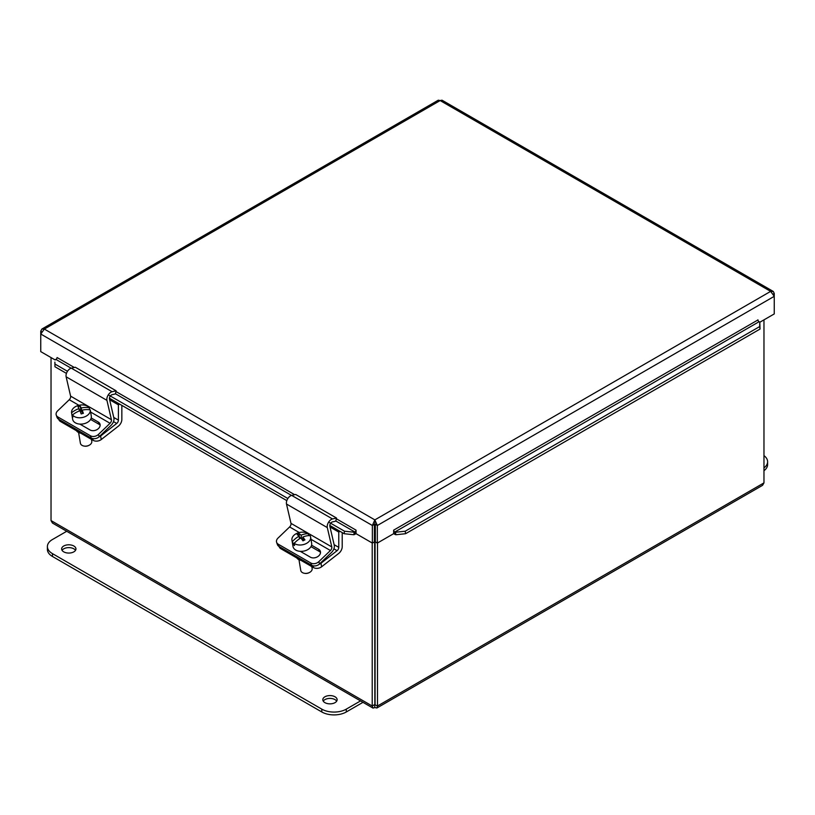 <?xml version="1.0" encoding="UTF-8"?>
<svg xmlns="http://www.w3.org/2000/svg" width="815" height="815" viewBox="0 0 815 815"><rect width="100%" height="100%" fill="white"/><g stroke="black" fill="none" stroke-linecap="round" stroke-linejoin="round"><path stroke-width="1.22" d="M63.733 546.009A7.152 4.136 180 0 1 71.526 545.113A7.152 4.136 180 0 1 75.948 548.933A7.152 4.136 180 0 1 68.786 553.059A7.152 4.136 180 0 1 61.634 548.933A7.152 4.136 180 0 1 63.733 546.009M75.51 550.339A7.152 4.136 0 0 0 63.733 548.831A7.152 4.136 0 0 0 62.062 550.339M324.9 696.794A7.152 4.136 180 0 1 332.703 695.898A7.152 4.136 180 0 1 337.125 699.718A7.152 4.136 180 0 1 329.963 703.854A7.152 4.136 180 0 1 322.811 699.718A7.152 4.136 180 0 1 324.9 696.794M336.687 701.134A7.152 4.136 0 0 0 324.9 699.627A7.152 4.136 0 0 0 323.239 701.134M360.546 700.91L346.283 709.142A17.309 9.994 180 0 1 321.803 709.142L52.466 553.64A17.309 9.994 180 0 1 47.392 546.57A17.309 9.994 180 0 1 52.466 539.51L66.718 531.278M47.392 546.57L47.392 549.402A17.309 9.994 0 0 0 52.466 556.472L321.803 711.974A17.309 9.994 0 0 0 346.283 711.974L362.991 702.326M763.971 455.626A17.309 9.994 180 0 1 767.608 461.759A17.309 9.994 180 0 1 763.971 467.881M763.971 470.713A17.309 9.994 0 0 0 767.608 464.581L767.608 461.759M58.812 419.307L58.812 419.297A5.766 3.861 -9.5 0 0 60.483 421.498L93.134 440.345A5.766 3.861 -9.5 0 0 101.233 439.56L100.632 436.005A5.766 3.861 170.5 0 1 98.829 437.013M121.843 405.371L121.843 419.481A5.817 3.362 -60 0 1 118.44 426.123L101.233 439.56M76.437 430.707A7.946 5.308 -9.5 0 0 80.736 433.193M100.632 436.005L116.708 423.454A2.914 1.681 120 0 0 118.409 420.132L118.409 404.831L119.662 404.108M109.648 399.768L118.409 404.831M279.178 546.529L279.178 546.539A5.766 3.861 -9.5 0 0 280.849 548.729L313.5 567.576A5.766 3.861 -9.5 0 0 321.599 566.792L321.008 563.236A5.766 3.861 170.5 0 1 319.195 564.245M342.208 532.602L342.208 546.712A5.817 3.362 -60 0 1 338.806 553.354L321.599 566.792M296.803 557.929A7.946 5.308 -9.5 0 0 301.102 560.414M321.008 563.236L337.074 550.685A2.914 1.681 120 0 0 338.775 547.364L338.775 532.063L340.028 531.339M330.014 526.999L338.775 532.063M98.442 434.436A5.766 4.207 161.1 0 1 90.485 435.791L91.26 438.032A5.766 4.207 -18.9 0 0 99.216 436.677L98.442 434.436L110.066 423.28A2.914 1.681 120 0 0 111.421 419.705L106.938 400.359A5.817 3.362 -60 0 1 112.124 391.73L116.127 390.803L115.424 393.92L112.062 394.694A2.914 1.681 120 0 0 109.475 399.014L113.886 418.034A5.817 3.362 -60 0 1 111.176 425.196L99.216 436.677M57.845 416.944A5.766 4.207 161.1 0 1 56.255 415.1L57.03 417.341A5.766 4.207 -18.9 0 0 58.609 419.185L57.845 416.944L90.485 435.791M58.609 419.185L91.26 438.032M116.127 390.803L75.316 367.239L71.312 368.166A5.817 3.362 120 0 0 66.127 376.805L70.61 396.141A2.914 1.681 -60 0 1 69.255 399.727L57.631 410.872A5.766 4.207 161.1 0 0 56.255 415.1M91.209 417.973L98.279 422.048A6.143 4.483 161.1 0 1 99.96 424.014A6.143 4.483 161.1 0 1 97.179 429.515A6.143 4.483 161.1 0 1 90.037 429.963L79.89 424.106M100.143 425.206A6.143 4.483 -18.9 0 0 99.043 424.289L90.608 419.419M318.808 561.657A5.766 4.207 161.1 0 1 310.851 563.022L311.625 565.264A5.766 4.207 -18.9 0 0 319.582 563.899L318.808 561.657L330.432 550.512A2.914 1.681 120 0 0 331.787 546.926L327.304 527.59A5.817 3.362 -60 0 1 332.489 518.951L336.493 518.024L335.79 521.142L332.428 521.916A2.914 1.681 120 0 0 329.841 526.235L334.252 545.255A5.817 3.362 -60 0 1 331.542 552.427L319.582 563.899M278.21 544.175A5.766 4.207 161.1 0 1 276.621 542.332L277.395 544.573A5.766 4.207 -18.9 0 0 278.974 546.417L278.21 544.175L310.851 563.022M278.974 546.417L311.625 565.264M336.493 518.024L295.682 494.471L291.678 495.398A5.817 3.362 120 0 0 286.493 504.027L290.986 523.362A2.914 1.681 -60 0 1 289.62 526.948L277.997 538.104A5.766 4.207 161.1 0 0 276.621 542.332M311.575 545.194L318.645 549.279A6.143 4.483 161.1 0 1 320.336 551.235A6.143 4.483 161.1 0 1 317.544 556.747A6.143 4.483 161.1 0 1 310.403 557.185L300.256 551.327M320.509 552.427A6.143 4.483 -18.9 0 0 319.419 551.521L310.973 546.641M90.577 411.83A9.454 6.326 170.5 0 1 90.597 411.942A9.454 6.326 170.5 0 1 90.618 412.054L90.251 409.894A17.186 12.602 156.3 0 0 82.152 410.149A17.237 2.129 74.1 0 1 83.375 413.327A16.28 11.94 156.3 0 0 81.164 413.959A17.237 2.129 -105.9 0 0 79.952 410.77A17.186 12.602 156.3 0 0 72.515 414.967L72.871 417.117A9.454 6.326 170.5 0 1 71.944 415.069A9.454 6.326 170.5 0 1 71.934 414.957L71.567 412.808A17.186 12.602 -23.7 0 1 79.004 408.621A17.237 2.129 -105.9 0 0 78.016 406.767A16.28 11.94 -23.7 0 1 80.216 406.135A17.237 2.129 74.1 0 1 81.215 407.989A17.186 12.602 -23.7 0 1 89.304 407.745L89.65 409.792M82.712 413.49L82.152 410.149M81.215 407.989L81.897 412.105L80.797 409.588L79.249 410.037M82.458 411.952L81.897 412.105M72.83 414.703L71.934 414.957M79.401 410.964L79.004 408.621M80.216 406.135L80.797 409.588M71.567 412.808A9.454 6.326 170.5 0 1 78.332 405.463A9.454 6.326 170.5 0 1 89.304 407.745M90.251 409.894A9.454 6.326 170.5 0 1 83.497 417.239A9.454 6.326 170.5 0 1 72.515 414.967M91.453 439.377L91.779 441.292A5.766 3.861 170.5 0 1 89.141 445.255A5.766 3.861 170.5 0 1 84.169 446.08A5.766 3.861 170.5 0 1 80.39 443.197L78.607 432.51M84.169 446.08L84.699 446.162A4.615 3.087 -9.5 0 0 88.672 445.499L89.141 445.255M90.597 411.942L91.3 416.139A9.454 6.326 170.5 0 1 83.018 423.932A9.454 6.326 170.5 0 1 72.647 419.267L71.944 415.069M294.806 542.719L292.809 543.697L292.453 541.547A17.186 11.675 -43.1 0 1 299.095 536.168A17.237 5.206 -116.1 0 0 297.18 534.671A16.28 11.064 -43.1 0 1 299.156 533.703L299.288 537.37M299.533 538.786L299.095 536.168M299.156 533.703A17.237 5.206 63.9 0 1 301.071 535.2L301.723 539.133M300.643 538.124L299.737 537.156M301.071 535.2A17.186 11.675 -43.1 0 1 308.365 533.764L308.681 535.618M303.078 538.674L301.835 539.286M294.184 543.401A9.454 6.326 170.5 0 0 306.022 543.646A9.454 6.326 170.5 0 0 310.607 537.024A9.454 6.326 170.5 0 0 310.108 535.618A17.186 11.675 136.9 0 0 302.803 537.054A17.237 5.206 63.9 0 1 304.942 539.876A16.28 11.064 136.9 0 0 302.966 540.844A17.237 5.206 -116.1 0 0 300.827 538.022A17.186 11.675 136.9 0 0 294.184 543.401L294.551 545.551A9.454 6.326 170.5 0 1 292.809 543.697M303.404 540.61L302.803 537.054M292.453 541.547A9.454 6.326 170.5 0 1 291.953 540.141A9.454 6.326 170.5 0 1 297.516 533.091A9.454 6.326 170.5 0 1 308.365 533.764M311.819 566.608L312.145 568.513A5.766 3.861 170.5 0 1 309.506 572.476A5.766 3.861 170.5 0 1 309.343 572.558A5.766 3.861 170.5 0 1 304.545 573.312A5.766 3.861 170.5 0 1 300.755 570.418L298.973 559.732M304.545 573.312L305.065 573.393A4.615 3.087 -9.5 0 0 308.905 572.792A4.615 3.087 -9.5 0 0 309.038 572.721L309.506 572.476M310.607 537.024L311.666 543.371A9.454 6.326 170.5 0 1 307.082 549.993A9.454 6.326 170.5 0 1 293.013 546.488L291.953 540.141M372.211 542.994L372.211 706.004L373.046 708.092L374.849 707.532L374.625 704.608L377.498 706.004L377.498 542.994M763.971 319.867L763.971 482.877L762.565 485.322L376.887 708.001L377.498 706.004L763.971 482.877M375.083 704.608L375.083 530.341M372.822 708.001L52.435 523.026L51.029 520.571L51.029 357.561M374.849 704.741L374.625 530.341M374.849 707.532L376.887 708.001M374.625 704.608L372.211 706.004L51.029 520.571M374.391 530.208L374.849 523.403M54.89 362.125L54.962 366.76L54.89 362.125M55.237 359.619L55.878 359.384A1.447 0.835 120 0 0 57.07 357.53L74.297 367.473M55.308 364.254L67.482 371.283M108.293 394.847L287.848 498.505M328.659 522.069L344.49 531.207L344.134 533.713L353.853 534.742L354.209 532.236L344.49 531.207M354.209 532.236L354.851 531.991A1.447 0.835 120 0 0 356.043 530.147L356.053 533.662L372.363 543.085L372.363 525.492L40.75 334.028L44.356 329.077L41.922 329.026L40.75 331.155L40.75 351.622L55.186 359.965M353.853 534.742L354.494 534.497A4.309 2.486 120 0 0 356.053 533.448M395.846 534.742L405.575 533.713L405.218 531.207L395.499 532.236L395.846 534.742L395.214 534.497A4.309 2.486 -120 0 1 393.655 533.448M395.499 532.236L394.857 531.991A1.447 0.835 60 0 1 393.665 530.147L757.93 319.969M405.218 531.207L759.692 326.56L760.038 329.056L759.763 321.925L759.692 326.56M759.763 321.925L759.122 321.691A1.447 0.835 60 0 1 757.93 319.837L757.93 319.826M405.575 533.713L760.038 329.056M54.962 366.76L66.453 373.392M109.434 398.209L286.819 500.624M329.8 525.431L344.134 533.713M393.655 530.137L393.655 533.662L377.335 543.085L377.335 525.492L774.25 296.334L774.25 293.461L773.343 291.515L770.644 291.383L774.25 296.334L774.25 313.928L759.814 322.261M374.849 522.232L374.849 519.889L377.335 525.492L375.318 524.32L375.318 541.914L377.335 543.085M356.043 530.137L336.33 518.758M41.922 329.026L438.276 100.194L440.151 100.571L44.356 329.077L374.849 519.889L372.363 525.492L374.391 524.32L374.391 541.914L372.363 543.085M374.849 519.889L770.644 291.383L440.151 100.571L442.015 100.194L773.078 291.332M773.384 293.96L774.25 293.461M41.616 331.664L40.75 331.155M346.283 711.974L346.283 709.142M321.803 711.974L321.803 709.142M52.466 556.472L52.466 553.64M92.839 438.613L93.134 440.345M60.483 421.498L60.259 420.132M113.509 421.599L116.708 423.454M113.754 417.443L118.409 420.132M313.204 565.834L313.5 567.576M280.849 548.729L280.625 547.364M333.875 548.831L337.074 550.685M334.119 544.675L338.775 547.364M69.255 399.727L78.933 405.31M90.618 412.054L110.066 423.28M98.279 422.048L99.043 424.289M70.61 396.141L111.421 419.705M66.127 376.805L106.938 400.359M71.312 368.166L112.124 391.73M289.62 526.948L299.299 532.531M310.984 539.286L330.432 550.512M318.645 549.279L319.419 551.521M290.986 523.362L331.787 546.926M286.493 504.027L327.304 527.59M291.678 495.398L332.489 518.951M354.494 534.497L354.851 531.991L335.821 521.009M291.526 495.428L115.455 393.777M71.16 368.207L55.878 359.384M759.122 321.691L394.857 531.991L395.214 534.497M115.964 391.536L294.663 494.705"/></g></svg>
